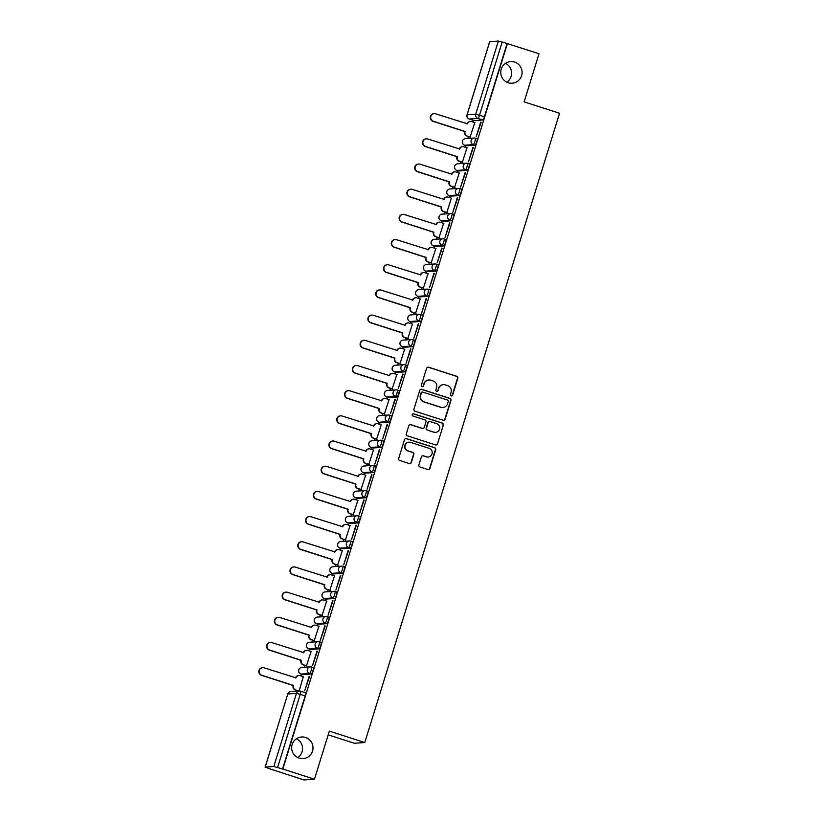 <?xml version="1.0" encoding="UTF-8"?>
<svg xmlns="http://www.w3.org/2000/svg" width="821" height="821" viewBox="0 0 821 821"><rect width="100%" height="100%" fill="white"/><g stroke="black" fill="none" stroke-linecap="round" stroke-linejoin="round"><path stroke-width="1.23" d="M451.14 395.958A1.16 1.149 86 0 0 452.576 395.199L457.79 378.368A1.663 1.632 86 0 0 456.722 376.275L428.644 367.233A1.663 1.632 86 0 0 426.592 368.321L421.378 385.152A1.16 1.149 86 0 0 422.558 386.67A1.16 1.149 86 0 0 423.564 385.86L424.241 383.684A5.316 5.234 86 0 1 430.799 380.215L433.139 380.975A5.316 5.234 86 0 1 436.567 387.645L435.889 389.831A1.16 1.149 86 0 0 437.059 391.34A1.16 1.149 86 0 0 438.075 390.529L438.742 388.354A5.316 5.234 86 0 1 445.31 384.885L447.65 385.644A5.316 5.234 86 0 1 451.068 392.315L450.39 394.501A1.16 1.149 86 0 0 451.14 395.958M451.417 396.009A1.16 1.149 86 0 0 452.268 395.219L457.482 378.389A1.663 1.632 86 0 0 456.414 376.295L428.336 367.264A1.663 1.632 86 0 0 427.885 367.182M422.405 386.67A1.16 1.149 86 0 0 423.256 385.88L424.241 383.684M436.905 391.34A1.16 1.149 86 0 0 437.767 390.55L438.742 388.354M305.535 737.474A10.837 10.663 86 0 0 291.742 746.515A10.837 10.663 86 0 0 303.082 758.614A10.837 10.663 86 0 0 305.535 737.474M514.603 62.068A10.837 10.663 86 0 0 500.82 71.109A10.837 10.663 86 0 0 512.16 83.219A10.837 10.663 86 0 0 514.603 62.068M418.905 464.902A1.663 1.632 86 0 0 419.983 466.985L427.854 469.53A1.663 1.632 86 0 0 429.906 468.442L435.694 449.744A1.663 1.632 86 0 0 434.627 447.661L406.549 438.619A1.663 1.632 86 0 0 404.496 439.697L398.708 458.395A1.663 1.632 86 0 0 399.776 460.489L409.289 463.547A1.663 1.632 86 0 0 411.342 462.469L413.825 454.465A1.663 1.632 86 0 0 412.747 452.381L408.037 450.862A4.444 4.372 86 0 1 409.032 442.18A4.444 4.372 86 0 1 410.654 442.386L429.137 448.338A4.444 4.372 86 0 1 428.141 457.01A4.444 4.372 86 0 1 426.52 456.815L423.441 455.819A1.663 1.632 86 0 0 421.389 456.897L418.905 464.902M507.388 43.595L539.017 53.776L524.126 101.886L559.563 113.288L364.781 742.533L329.344 731.121L314.453 779.221L282.835 769.041L507.388 43.595L502.165 42.035L479.526 115.156A3.387 0.564 107.8 0 1 477.914 118.429L469.284 119.024A3.387 0.564 107.8 0 1 469.243 119.024A3.387 0.564 107.8 0 1 469.212 119.004M443.114 420.249A1.663 1.632 86 0 0 445.156 419.162L450.945 400.474A1.663 1.632 86 0 0 449.877 398.38L421.799 389.339A1.663 1.632 86 0 0 419.747 390.427L413.958 409.125A1.663 1.632 86 0 0 415.036 411.208L443.114 420.249M443.319 425.104L437.531 443.802A1.663 1.632 86 0 1 435.479 444.89L407.401 435.848A1.663 1.632 86 0 1 406.333 433.755L408.817 425.76A1.663 1.632 86 0 1 410.859 424.673L422.251 428.346A1.663 1.632 86 0 0 424.303 427.259L425.945 421.953A1.663 1.632 86 0 0 424.878 419.87L413.014 416.052A1.16 1.149 86 0 1 413.281 413.774A1.16 1.149 86 0 1 413.702 413.825L442.252 423.02A1.663 1.632 86 0 1 443.319 425.104L437.531 443.802M297.756 757.588A10.837 10.663 86 0 0 296.453 738.756M506.834 82.182A10.837 10.663 86 0 0 505.52 63.35M314.453 779.221L303.996 779.95L272.398 769.657M473.399 120.359L472.886 122.011M468.391 136.522L467.796 138.462M465.599 145.543L465.086 147.195M460.602 161.696L459.996 163.646M457.8 170.727L457.297 172.379M452.802 186.88L452.197 188.83M450.011 195.901L449.498 197.553M445.003 212.064L444.407 214.004M442.211 221.085L441.698 222.737M437.213 237.248L436.608 239.188M434.422 246.269L433.909 247.921M429.414 262.433L428.819 264.372M426.622 271.453L426.109 273.106M421.625 287.607L421.019 289.556M418.823 296.638L418.32 298.29M413.825 312.791L413.22 314.741M411.034 321.822L410.521 323.464M406.026 337.975L405.43 339.925M403.234 346.996L402.731 348.648M398.236 363.159L397.631 365.099M395.445 372.18L394.932 373.832M390.437 388.343L389.842 390.283M387.645 397.364L387.132 399.016M382.648 413.527L382.042 415.467M379.856 422.548L379.343 424.2M374.848 438.701L374.253 440.651M372.057 447.732L371.544 449.385M367.059 463.886L366.453 465.835M364.257 472.917L363.754 474.559M359.259 489.07L358.654 491.009M356.468 498.09L355.955 499.743M351.46 514.254L350.865 516.193M348.668 523.275L348.155 524.927M343.671 539.438L343.065 541.378M340.879 548.459L340.366 550.111M335.871 564.622L335.276 566.562M333.08 573.643L332.567 575.295M328.082 589.796L327.476 591.746M325.28 598.827L324.777 600.469M320.282 614.98L319.677 616.93M317.491 624.001L316.978 625.653M312.483 640.164L311.888 642.104M309.691 649.185L309.189 650.837M304.694 665.349L304.088 667.288M301.902 674.369L301.389 676.022M296.894 690.533L296.689 691.2M328.195 734.846L354.323 743.251L364.781 742.533M282.835 769.041L273.814 766.496L265.183 767.091L272.367 769.77M507.091 43.616L484.452 116.746A3.387 0.564 107.8 0 1 482.84 120.01L474.21 120.615L469.284 119.024A3.387 3.335 86 0 1 467.108 114.776L475.739 114.181L498.368 41.05L502.165 42.035M489.716 41.727L498.368 41.05M470.125 137.076L474.795 122.627M480.696 122.216L476.201 136.748L481.106 122.35M472.906 147.4L468.401 161.922L473.307 147.534M462.336 162.26L467.005 147.811M465.107 172.584L460.612 187.106L465.517 172.708M454.536 187.445L459.206 172.995M457.307 197.758L452.812 212.29L457.718 197.892M446.747 212.629L451.417 198.169M449.518 222.943L445.023 237.474L449.929 223.076M438.948 237.803L443.617 223.353M441.719 248.127L437.224 262.658L442.129 248.26M431.148 262.987L435.818 248.537M433.929 273.311L429.424 287.843L434.33 273.444M423.359 288.171L428.028 273.721M426.13 298.495L421.635 313.017L426.54 298.618M415.559 313.355L420.229 298.906M418.341 323.679L413.835 338.201L418.741 323.802M407.77 338.539L412.44 324.09M410.541 348.853L406.046 363.385L410.952 348.987M399.971 363.713L404.64 349.264M402.742 374.037L398.247 388.569L403.152 374.171M392.181 388.897L396.851 374.448M394.952 399.222L390.457 413.753L395.353 399.355M384.382 414.082L389.051 399.632M387.153 424.406L382.658 438.927L387.563 424.539M376.582 439.266L381.252 424.816M379.364 449.59L374.858 464.111L379.764 449.713M368.793 464.45L373.463 450M371.564 474.764L367.069 489.295L371.975 474.897M360.994 489.634L365.663 475.174M363.765 499.948L359.27 514.48L364.175 500.081M353.204 514.808L357.874 500.358M355.975 525.132L351.48 539.664L356.386 525.266M345.405 539.992L350.074 525.543M348.176 550.316L343.681 564.848L348.586 550.45M337.605 565.176L342.275 550.727M340.387 575.5L335.881 590.022L340.787 575.634M329.816 590.361L334.486 575.911M332.587 600.685L328.092 615.206L332.998 600.808M322.017 615.545L326.686 601.095M324.798 625.859L320.293 640.39L325.198 625.992M314.227 640.719L318.897 626.269M316.998 651.043L312.503 665.574L317.409 651.176M306.428 665.903L311.097 651.453M309.199 676.227L304.704 690.759L309.609 676.36M299.101 691.036L303.308 676.637M311.344 674.02L302.713 674.626A3.387 0.564 -72.2 0 0 302.713 674.626L300.968 674.062A3.387 0.564 107.8 0 1 300.927 674.062A3.387 3.335 -94 0 1 298.793 669.813A3.387 3.335 86 0 1 301.728 667.452A3.387 3.387 0 0 0 300.927 674.062L309.599 673.466A3.387 3.335 -94 0 1 310.359 666.857A3.387 3.335 -94 0 1 311.6 667.001A3.387 0.564 107.8 0 1 311.631 667.011A3.387 0.564 107.8 0 1 311.169 670.295A3.387 0.564 107.8 0 1 309.599 673.466L311.344 674.02A3.387 0.564 -72.2 0 0 312.924 670.86A3.387 0.564 -72.2 0 0 313.386 667.576A3.387 0.564 -72.2 0 0 313.345 667.565L311.672 667.032M319.143 648.847L310.512 649.442A3.387 0.564 -72.2 0 0 310.512 649.442L308.768 648.877A3.387 0.564 107.8 0 1 308.727 648.877A3.387 3.335 -94 0 1 306.582 644.629A3.387 3.335 86 0 1 309.527 642.268A3.387 3.387 0 0 0 308.727 648.877L317.399 648.282A3.387 3.335 -94 0 1 318.158 641.673A3.387 3.335 -94 0 1 319.39 641.827A3.387 0.564 107.8 0 1 319.431 641.827A3.387 0.564 107.8 0 1 318.969 645.121A3.387 0.564 107.8 0 1 317.399 648.282L319.143 648.847A3.387 0.564 -72.2 0 0 320.713 645.675A3.387 0.564 -72.2 0 0 321.175 642.391A3.387 0.564 -72.2 0 0 321.144 642.381L319.461 641.848M327.261 616.663L328.934 617.207A3.387 0.564 -72.2 0 1 328.975 617.207A3.387 0.564 -72.2 0 1 328.513 620.502A3.387 0.564 -72.2 0 1 326.932 623.662L318.302 624.258A3.387 0.564 -72.2 0 0 318.302 624.258L316.557 623.693A3.387 0.564 107.8 0 1 316.516 623.693L318.271 624.258A3.387 0.564 -72.2 0 1 318.23 624.237M335.06 591.479L336.733 592.023A3.387 0.564 -72.2 0 1 336.774 592.023A3.387 0.564 -72.2 0 1 336.312 595.317A3.387 0.564 -72.2 0 1 334.732 598.478L326.101 599.073L324.357 598.519A3.387 0.564 107.8 0 1 324.316 598.509L326.06 599.073A3.387 0.564 -72.2 0 0 326.06 599.073A3.387 0.564 -72.2 0 0 326.101 599.073M342.85 566.295L344.522 566.839A3.387 0.564 -72.2 0 1 344.563 566.839A3.387 0.564 -72.2 0 1 344.102 570.133A3.387 0.564 -72.2 0 1 342.531 573.294L333.901 573.9L332.146 573.335A3.387 0.564 107.8 0 1 332.105 573.325L333.86 573.889A3.387 0.564 -72.2 0 0 333.86 573.889A3.387 0.564 -72.2 0 0 333.901 573.9M350.649 541.121L352.322 541.655A3.387 0.564 -72.2 0 1 352.363 541.665A3.387 0.564 -72.2 0 1 351.901 544.949A3.387 0.564 -72.2 0 1 350.321 548.11L341.69 548.715L339.945 548.151A3.387 0.564 107.8 0 1 339.904 548.151L341.649 548.705A3.387 0.564 -72.2 0 0 341.649 548.705A3.387 0.564 -72.2 0 0 341.69 548.715M358.438 515.937L360.121 516.471A3.387 0.564 -72.2 0 1 360.152 516.481A3.387 0.564 -72.2 0 1 359.69 519.765A3.387 0.564 -72.2 0 1 358.12 522.926L349.489 523.531L347.735 522.967A3.387 0.564 107.8 0 1 347.704 522.967L349.448 523.531A3.387 0.564 -72.2 0 0 349.489 523.531M365.909 497.752L364.165 497.187A3.387 3.335 -94 0 1 364.935 490.578A3.387 3.335 -94 0 1 366.166 490.732A3.387 0.564 107.8 0 1 366.207 490.732L367.911 491.286A3.387 0.564 -72.2 0 1 367.952 491.297A3.387 0.564 -72.2 0 1 367.49 494.591A3.387 0.564 -72.2 0 1 365.909 497.752L357.279 498.347L355.534 497.783A3.387 0.564 107.8 0 1 355.493 497.783L357.248 498.347A3.387 0.564 -72.2 0 0 357.279 498.347M373.709 472.568L371.964 472.003A3.387 3.335 -94 0 1 372.724 465.394A3.387 3.335 -94 0 1 373.955 465.548A3.387 0.564 107.8 0 1 373.996 465.548L375.71 466.112A3.387 0.564 -72.2 0 1 375.741 466.112A3.387 0.564 -72.2 0 1 375.279 469.407A3.387 0.564 -72.2 0 1 373.709 472.568L365.078 473.163L363.334 472.598A3.387 0.564 107.8 0 1 363.293 472.598L365.037 473.163A3.387 0.564 -72.2 0 0 365.078 473.163M381.508 447.383L379.754 446.819A3.387 3.335 -94 0 1 380.523 440.21A3.387 3.335 -94 0 1 381.755 440.364A3.387 0.564 107.8 0 1 381.796 440.364L383.499 440.928A3.387 0.564 -72.2 0 1 383.54 440.928A3.387 0.564 -72.2 0 1 383.079 444.223A3.387 0.564 -72.2 0 1 381.508 447.383L372.878 447.989L371.123 447.424A3.387 0.564 107.8 0 1 371.082 447.414L372.837 447.979A3.387 0.564 -72.2 0 0 372.878 447.989M389.626 415.2L391.299 415.744A3.387 0.564 -72.2 0 1 391.34 415.744A3.387 0.564 -72.2 0 1 390.878 419.038A3.387 0.564 -72.2 0 1 389.298 422.199L380.667 422.805L378.922 422.24A3.387 0.564 107.8 0 1 378.881 422.23L380.626 422.794A3.387 0.564 -72.2 0 0 380.667 422.805M397.097 397.015L388.466 397.621L386.712 397.056A3.387 0.564 107.8 0 1 386.681 397.056A3.387 3.335 -94 0 1 384.536 392.807A3.387 3.335 86 0 1 387.481 390.447A3.387 3.387 0 0 0 386.681 397.056L395.342 396.461A3.387 3.335 -94 0 1 396.112 389.852A3.387 3.335 -94 0 1 397.343 389.996A3.387 0.564 107.8 0 1 397.385 390.006A3.387 0.564 107.8 0 1 396.923 393.29A3.387 0.564 107.8 0 1 395.342 396.461L397.097 397.015A3.387 0.564 -72.2 0 0 398.667 393.854A3.387 0.564 -72.2 0 0 399.129 390.57A3.387 0.564 -72.2 0 0 399.088 390.56L397.415 390.026M404.886 371.841L396.256 372.436A3.387 0.564 -72.2 0 0 396.256 372.436L394.511 371.872A3.387 0.564 107.8 0 1 394.47 371.872A3.387 3.335 -94 0 1 392.335 367.623A3.387 3.335 86 0 1 395.27 365.263A3.387 3.387 0 0 0 394.47 371.872L403.142 371.277A3.387 3.335 -94 0 1 403.901 364.668A3.387 3.335 -94 0 1 405.143 364.822A3.387 0.564 107.8 0 1 405.174 364.822A3.387 0.564 107.8 0 1 404.712 368.116A3.387 0.564 107.8 0 1 403.142 371.277L404.886 371.841A3.387 0.564 -72.2 0 0 406.467 368.67A3.387 0.564 -72.2 0 0 406.929 365.386A3.387 0.564 -72.2 0 0 406.888 365.376L405.215 364.842M412.686 346.657L404.055 347.252A3.387 0.564 -72.2 0 0 404.055 347.252L402.311 346.688A3.387 0.564 107.8 0 1 402.269 346.688A3.387 3.335 -94 0 1 400.125 342.439A3.387 3.335 86 0 1 403.07 340.089A3.387 3.387 0 0 0 402.269 346.688L410.941 346.093A3.387 3.335 -94 0 1 411.701 339.484A3.387 3.335 -94 0 1 412.932 339.637A3.387 0.564 107.8 0 1 412.973 339.637A3.387 0.564 107.8 0 1 412.511 342.932A3.387 0.564 107.8 0 1 410.941 346.093L412.686 346.657A3.387 0.564 -72.2 0 0 414.256 343.496A3.387 0.564 -72.2 0 0 414.718 340.202A3.387 0.564 -72.2 0 0 414.687 340.202L413.004 339.658M420.804 314.474L422.476 315.018A3.387 0.564 -72.2 0 1 422.517 315.018A3.387 0.564 -72.2 0 1 422.056 318.312A3.387 0.564 -72.2 0 1 420.475 321.473L411.844 322.068A3.387 0.564 -72.2 0 0 411.844 322.068L410.1 321.514A3.387 0.564 107.8 0 1 410.059 321.504L411.814 322.068A3.387 0.564 -72.2 0 1 411.773 322.048M428.603 289.29L430.276 289.834A3.387 0.564 -72.2 0 1 430.317 289.834A3.387 0.564 -72.2 0 1 429.855 293.128A3.387 0.564 -72.2 0 1 428.275 296.289L419.644 296.894L417.899 296.33A3.387 0.564 107.8 0 1 417.858 296.319L419.603 296.884A3.387 0.564 -72.2 0 0 419.644 296.894M436.392 264.116L438.065 264.649A3.387 0.564 -72.2 0 1 438.106 264.66A3.387 0.564 -72.2 0 1 437.644 267.944A3.387 0.564 -72.2 0 1 436.074 271.104L427.443 271.71L425.689 271.146A3.387 0.564 107.8 0 1 425.647 271.146L427.402 271.7A3.387 0.564 -72.2 0 0 427.402 271.7A3.387 0.564 -72.2 0 0 427.443 271.71M444.192 238.932L445.865 239.465A3.387 0.564 -72.2 0 1 445.906 239.475A3.387 0.564 -72.2 0 1 445.444 242.759A3.387 0.564 -72.2 0 1 443.863 245.92L435.233 246.526L433.488 245.961A3.387 0.564 107.8 0 1 433.447 245.961L435.192 246.526A3.387 0.564 -72.2 0 0 435.192 246.526A3.387 0.564 -72.2 0 0 435.233 246.526M451.981 213.747L453.664 214.281A3.387 0.564 -72.2 0 1 453.695 214.291A3.387 0.564 -72.2 0 1 453.233 217.575A3.387 0.564 -72.2 0 1 451.663 220.746L443.032 221.342L441.277 220.777A3.387 0.564 107.8 0 1 441.246 220.777L442.991 221.342A3.387 0.564 -72.2 0 0 443.032 221.342M459.781 188.563L461.453 189.107A3.387 0.564 -72.2 0 1 461.494 189.107A3.387 0.564 -72.2 0 1 461.033 192.401A3.387 0.564 -72.2 0 1 459.452 195.562L450.821 196.157L449.077 195.593A3.387 0.564 107.8 0 1 449.036 195.593L450.791 196.157A3.387 0.564 -72.2 0 0 450.821 196.157M467.252 170.378L465.507 169.814A3.387 3.335 -94 0 1 466.266 163.205A3.387 3.335 -94 0 1 467.498 163.358A3.387 0.564 107.8 0 1 467.539 163.358L469.253 163.923A3.387 0.564 -72.2 0 1 469.284 163.923A3.387 0.564 -72.2 0 1 468.822 167.217A3.387 0.564 -72.2 0 1 467.252 170.378L458.621 170.984L456.876 170.419A3.387 0.564 107.8 0 1 456.835 170.409L458.58 170.973A3.387 0.564 -72.2 0 0 458.621 170.984M475.051 145.194L473.296 144.629A3.387 3.335 -94 0 1 474.066 138.031A3.387 3.335 -94 0 1 475.297 138.174A3.387 0.564 107.8 0 1 475.338 138.185L477.042 138.739A3.387 0.564 -72.2 0 1 477.083 138.739A3.387 0.564 -72.2 0 1 476.621 142.033A3.387 0.564 -72.2 0 1 475.051 145.194L466.42 145.799L464.665 145.235A3.387 0.564 107.8 0 1 464.624 145.225L466.379 145.789A3.387 0.564 -72.2 0 0 466.42 145.799M302.641 674.605A3.387 0.564 -72.2 0 0 302.672 674.616L300.927 674.062M310.441 649.421A3.387 0.564 -72.2 0 0 310.471 649.442L308.727 648.877M396.184 372.416A3.387 0.564 -72.2 0 0 396.215 372.436L394.47 371.872M403.983 347.232A3.387 0.564 -72.2 0 0 404.014 347.252L402.269 346.688M282.527 769.061L305.166 695.931A3.387 0.564 -72.2 0 0 305.586 692.75A3.387 0.564 -72.2 0 0 305.545 692.75L300.702 691.19M443.371 384.649L443.063 384.669A5.316 5.234 86 0 0 438.445 388.374M428.86 379.979L428.562 380A5.316 5.234 86 0 0 423.934 383.705M443.566 420.321A1.663 1.632 86 0 0 444.859 419.182L450.647 400.494A1.663 1.632 86 0 0 449.569 398.401L421.491 389.359A1.663 1.632 86 0 0 421.04 389.287M448.225 401.51A1.16 1.149 86 0 0 447.476 400.053L422.825 392.11A1.16 1.149 86 0 0 421.399 392.869L420.68 395.168A5.316 5.234 86 0 0 424.108 401.849L440.949 407.267A5.316 5.234 86 0 0 447.517 403.809L448.225 401.51M422.405 392.058L422.097 392.079A1.16 1.149 86 0 0 421.091 392.89L421.399 392.869M442.888 407.503L442.581 407.524A5.316 5.234 86 0 1 440.651 407.288L423.8 401.869A5.316 5.234 86 0 1 420.383 395.188L421.091 392.89M435.93 444.961A1.663 1.632 86 0 0 437.224 443.822M422.856 428.418L422.548 428.439A1.663 1.632 86 0 1 421.943 428.367L410.562 424.693A1.663 1.632 86 0 0 410.11 424.621M443.012 425.124A1.663 1.632 86 0 0 441.944 423.041L413.404 413.856A1.16 1.149 86 0 0 413.127 413.794M434.063 432.144A4.444 4.372 86 0 0 439.717 428.439A4.444 4.372 86 0 0 436.69 423.667L430.173 421.573A1.663 1.632 86 0 0 428.131 422.651L426.489 427.967A1.663 1.632 86 0 0 427.556 430.05L433.765 432.164A4.444 4.372 86 0 0 435.376 432.369L435.684 432.349M429.568 421.501L429.27 421.522A1.663 1.632 86 0 0 427.823 422.671L428.131 422.651M433.765 432.164L427.248 430.071A1.663 1.632 86 0 1 426.181 427.987L427.823 422.671M428.141 457.01L427.833 457.03A4.444 4.372 86 0 1 426.212 456.835L423.133 455.84A1.663 1.632 86 0 0 422.682 455.768M409.032 442.18L408.735 442.201A4.444 4.372 86 0 0 407.729 450.883L408.037 450.862M409.751 463.629A1.663 1.632 86 0 0 411.034 462.49L413.517 454.485A1.663 1.632 86 0 0 412.45 452.402L407.729 450.883M428.305 469.602A1.663 1.632 86 0 0 429.599 468.463L435.387 449.764A1.663 1.632 86 0 0 434.319 447.681L406.241 438.64A1.663 1.632 86 0 0 405.79 438.568M470.361 137.148L466.821 136.009A3.387 3.335 -94 0 1 464.645 131.76L465.035 131.729A3.387 3.335 86 0 0 467.211 135.988L470.577 137.066M475.031 122.698L471.665 121.621A3.387 3.335 86 0 0 467.488 123.817L435.623 113.832A3.9 3.828 86 0 0 430.676 117.085A3.9 3.828 86 0 0 433.324 121.251L465.107 131.493M464.717 131.514L432.934 121.282A3.9 3.828 -94 0 1 433.816 113.688L434.206 113.657M467.057 123.95L467.087 123.848A3.387 3.335 -94 0 1 470.033 121.498L470.433 121.467M462.562 162.332L459.021 161.193A3.387 3.335 -94 0 1 456.845 156.944L457.246 156.914A3.387 3.335 86 0 0 459.421 161.162L462.787 162.25M467.231 147.883L463.865 146.795A3.387 3.335 86 0 0 459.688 149.001L427.833 139.016A3.9 3.828 86 0 0 422.877 142.259A3.9 3.828 86 0 0 425.535 146.436L457.318 156.667M456.917 156.698L425.134 146.466A3.9 3.828 -94 0 1 426.017 138.872L426.417 138.841M459.257 149.135L459.298 149.032A3.387 3.335 -94 0 1 462.233 146.672L462.634 146.651M454.772 187.516L451.232 186.377A3.387 3.335 -94 0 1 449.046 182.129L449.446 182.098A3.387 3.335 86 0 0 451.622 186.346L454.988 187.434M459.432 173.067L456.076 171.979A3.387 3.335 86 0 0 451.899 174.185L420.034 164.2A3.9 3.828 86 0 0 415.087 167.443A3.9 3.828 86 0 0 417.735 171.62L449.518 181.852M449.128 181.882L417.345 171.651A3.9 3.828 -94 0 1 418.217 164.046L418.618 164.026M451.468 174.319L451.499 174.216A3.387 3.335 -94 0 1 454.444 171.856L454.834 171.835M446.973 212.701L443.432 211.561A3.387 3.335 -94 0 1 441.257 207.303L441.647 207.282A3.387 3.335 86 0 0 443.833 211.531L447.199 212.618M451.642 198.251L448.276 197.163A3.387 3.335 86 0 0 444.099 199.37L412.245 189.374A3.9 3.828 86 0 0 407.288 192.627A3.9 3.828 86 0 0 409.946 196.804L441.729 207.036M441.329 207.066L409.546 196.835A3.9 3.828 -94 0 1 410.428 189.23L410.818 189.21M443.668 199.493L443.699 199.4A3.387 3.335 -94 0 1 446.645 197.04L447.045 197.009M439.173 237.885L435.643 236.735A3.387 3.335 -94 0 1 433.457 232.487L433.857 232.466A3.387 3.335 86 0 0 436.033 236.715L439.399 237.792M443.843 223.425L440.477 222.347A3.387 3.335 86 0 0 436.3 224.554L404.445 214.558A3.9 3.828 86 0 0 399.488 217.811A3.9 3.828 86 0 0 402.146 221.988L433.929 232.22M433.539 232.251L401.756 222.009A3.9 3.828 -94 0 1 402.629 214.414L403.029 214.384M435.879 224.677L435.91 224.574A3.387 3.335 -94 0 1 438.855 222.224L439.245 222.193M431.384 263.059L427.844 261.92A3.387 3.335 -94 0 1 425.668 257.671L426.058 257.64A3.387 3.335 86 0 0 428.244 261.899L431.6 262.977M436.054 248.609L432.688 247.532A3.387 3.335 86 0 0 428.511 249.738L396.656 239.742A3.9 3.828 86 0 0 391.699 242.995A3.9 3.828 86 0 0 394.357 247.172L426.14 257.404M425.74 257.425L393.957 247.193A3.9 3.828 -94 0 1 394.839 239.599L395.229 239.568M428.08 249.861L428.11 249.758A3.387 3.335 -94 0 1 431.056 247.408L431.456 247.378M423.585 288.243L420.044 287.104A3.387 3.335 -94 0 1 417.868 282.855L418.269 282.824A3.387 3.335 86 0 0 420.444 287.073L423.81 288.161M428.254 273.793L424.888 272.716A3.387 3.335 86 0 0 420.711 274.912L388.856 264.926A3.9 3.828 86 0 0 383.9 268.169A3.9 3.828 86 0 0 386.558 272.346L418.341 282.588M417.94 282.609L386.157 272.377A3.9 3.828 -94 0 1 387.04 264.783L387.44 264.752M420.29 275.045L420.321 274.943A3.387 3.335 -94 0 1 423.256 272.593L423.657 272.562M415.795 313.427L412.255 312.288A3.387 3.335 -94 0 1 410.069 308.039L410.469 308.008A3.387 3.335 86 0 0 412.645 312.257L416.011 313.345M420.465 298.977L417.099 297.89A3.387 3.335 86 0 0 412.922 300.096L381.057 290.111A3.9 3.828 86 0 0 376.11 293.354A3.9 3.828 86 0 0 378.758 297.53L410.541 307.762M410.151 307.793L378.368 297.561A3.9 3.828 -94 0 1 379.24 289.957L379.641 289.936M412.491 300.229L412.522 300.127A3.387 3.335 -94 0 1 415.467 297.766L415.857 297.746M407.996 338.611L404.455 337.472A3.387 3.335 -94 0 1 402.28 333.213L402.67 333.193A3.387 3.335 86 0 0 404.856 337.441L408.222 338.529M412.665 324.162L409.299 323.074A3.387 3.335 86 0 0 405.122 325.28L373.268 315.285A3.9 3.828 86 0 0 368.311 318.538A3.9 3.828 86 0 0 370.969 322.715L402.752 332.946M402.352 332.977L370.569 322.745A3.9 3.828 -94 0 1 371.451 315.141L371.841 315.12M404.691 325.414L404.722 325.311A3.387 3.335 -94 0 1 407.668 322.951L408.068 322.92M400.196 363.795L396.666 362.656A3.387 3.335 -94 0 1 394.48 358.397L394.88 358.377A3.387 3.335 86 0 0 397.056 362.625L400.422 363.703M404.866 349.346L401.51 348.258A3.387 3.335 86 0 0 397.323 350.464L365.468 340.469A3.9 3.828 86 0 0 360.511 343.722A3.9 3.828 86 0 0 363.169 347.899L394.952 358.13M394.562 358.161L362.779 347.93A3.9 3.828 -94 0 1 363.652 340.325L364.052 340.294M396.902 350.588L396.933 350.495A3.387 3.335 -94 0 1 399.878 348.135L400.268 348.104M392.407 388.969L388.867 387.83A3.387 3.335 -94 0 1 386.691 383.581L387.081 383.551A3.387 3.335 86 0 0 389.267 387.81L392.623 388.887M397.077 374.52L393.711 373.442A3.387 3.335 86 0 0 389.534 375.649L357.679 365.653A3.9 3.828 86 0 0 352.722 368.906A3.9 3.828 86 0 0 355.38 373.083L387.163 383.315M386.763 383.345L354.98 373.103A3.9 3.828 -94 0 1 355.862 365.509L356.252 365.478M389.103 375.772L389.133 375.669A3.387 3.335 -94 0 1 392.079 373.319L392.479 373.288M384.608 414.153L381.067 413.014A3.387 3.335 -94 0 1 378.892 408.766L379.292 408.735A3.387 3.335 86 0 0 381.467 412.994L384.833 414.071M389.277 399.704L385.911 398.626A3.387 3.335 86 0 0 381.734 400.822L349.879 390.837A3.9 3.828 86 0 0 344.923 394.09A3.9 3.828 86 0 0 347.581 398.257L379.364 408.499M378.963 408.519L347.18 398.288A3.9 3.828 -94 0 1 348.063 390.693L348.463 390.663M381.313 400.956L381.344 400.853A3.387 3.335 -94 0 1 384.279 398.503L384.68 398.472M376.818 439.338L373.278 438.198A3.387 3.335 -94 0 1 371.102 433.95L371.492 433.919A3.387 3.335 86 0 0 373.668 438.168L377.034 439.256M381.488 424.888L378.122 423.8A3.387 3.335 86 0 0 373.945 426.007L342.08 416.021A3.9 3.828 86 0 0 337.133 419.264A3.9 3.828 86 0 0 339.781 423.441L371.564 433.673M371.174 433.704L339.391 423.472A3.9 3.828 -94 0 1 340.274 415.878L340.664 415.847M373.514 426.14L373.545 426.037A3.387 3.335 -94 0 1 376.49 423.677L376.89 423.657M369.019 464.522L365.478 463.383A3.387 3.335 -94 0 1 363.303 459.134L363.703 459.103A3.387 3.335 86 0 0 365.879 463.352L369.245 464.44M373.688 450.072L370.322 448.984A3.387 3.335 86 0 0 366.145 451.191L334.291 441.205A3.9 3.828 86 0 0 329.334 444.448A3.9 3.828 86 0 0 331.992 448.625L363.775 458.857M363.375 458.888L331.592 448.656A3.9 3.828 -94 0 1 332.474 441.051L332.874 441.031M365.714 451.324L365.756 451.222A3.387 3.335 -94 0 1 368.691 448.861L369.091 448.841M361.23 489.706L357.689 488.567A3.387 3.335 -94 0 1 355.503 484.308L355.904 484.287A3.387 3.335 86 0 0 358.079 488.536L361.445 489.624M365.889 475.256L362.533 474.169A3.387 3.335 86 0 0 358.356 476.375L326.491 466.379A3.9 3.828 86 0 0 321.545 469.633A3.9 3.828 86 0 0 324.192 473.809L355.975 484.041M355.585 484.072L323.802 473.84A3.9 3.828 -94 0 1 324.675 466.236L325.075 466.215M357.925 476.498L357.956 476.406A3.387 3.335 -94 0 1 360.901 474.045L361.291 474.015M353.43 514.89L349.89 513.751A3.387 3.335 -94 0 1 347.714 509.492L348.104 509.472A3.387 3.335 86 0 0 350.29 513.72L353.656 514.798M358.1 500.43L354.734 499.353A3.387 3.335 86 0 0 350.557 501.559L318.702 491.563A3.9 3.828 86 0 0 313.745 494.817A3.9 3.828 86 0 0 316.403 498.994L348.186 509.225M347.786 509.256L316.003 499.014A3.9 3.828 -94 0 1 316.885 491.42L317.275 491.389M350.126 501.682L350.157 501.58A3.387 3.335 -94 0 1 353.102 499.23L353.502 499.199M345.631 540.064L342.1 538.925A3.387 3.335 -94 0 1 339.915 534.676L340.315 534.645A3.387 3.335 86 0 0 342.49 538.904L345.857 539.982M350.3 525.614L346.934 524.537A3.387 3.335 86 0 0 342.757 526.743L310.902 516.748A3.9 3.828 86 0 0 305.946 520.001A3.9 3.828 86 0 0 308.604 524.178L340.387 534.409M339.986 534.43L308.214 524.198A3.9 3.828 -94 0 1 309.086 516.604L309.486 516.573M342.336 526.866L342.367 526.764A3.387 3.335 -94 0 1 345.313 524.414L345.703 524.383M337.841 565.248L334.301 564.109A3.387 3.335 -94 0 1 332.125 559.86L332.515 559.83A3.387 3.335 86 0 0 334.701 564.078L338.057 565.166M342.511 550.799L339.145 549.721A3.387 3.335 86 0 0 334.968 551.917L303.113 541.932A3.9 3.828 86 0 0 298.156 545.175A3.9 3.828 86 0 0 300.814 549.352L332.597 559.594M332.197 559.614L300.414 549.382A3.9 3.828 -94 0 1 301.297 541.788L301.687 541.757M334.537 552.051L334.568 551.948A3.387 3.335 -94 0 1 337.513 549.598L337.913 549.567M330.042 590.432L326.501 589.293A3.387 3.335 -94 0 1 324.326 585.045L324.726 585.014A3.387 3.335 86 0 0 326.902 589.262L330.268 590.35M334.711 575.983L331.345 574.895A3.387 3.335 86 0 0 327.169 577.101L295.314 567.116A3.9 3.828 86 0 0 290.357 570.359A3.9 3.828 86 0 0 293.015 574.536L324.798 584.768M324.398 584.798L292.615 574.567A3.9 3.828 -94 0 1 293.497 566.972L293.897 566.942M326.748 577.235L326.779 577.132A3.387 3.335 -94 0 1 329.714 574.772L330.114 574.751M322.253 615.617L318.712 614.477A3.387 3.335 -94 0 1 316.526 610.219L316.927 610.198A3.387 3.335 86 0 0 319.102 614.447L322.468 615.534M326.922 601.167L323.556 600.079A3.387 3.335 86 0 0 319.379 602.286L287.514 592.29A3.9 3.828 86 0 0 282.568 595.543A3.9 3.828 86 0 0 285.215 599.72L316.998 609.952M316.608 609.982L284.825 599.751A3.9 3.828 -94 0 1 285.698 592.146L286.098 592.126M318.948 602.419L318.979 602.316A3.387 3.335 -94 0 1 321.924 599.956L322.314 599.935M314.453 640.801L310.913 639.662A3.387 3.335 -94 0 1 308.737 635.403L309.127 635.382A3.387 3.335 86 0 0 311.313 639.631L314.679 640.708M319.123 626.351L315.757 625.263A3.387 3.335 86 0 0 311.58 627.47L279.725 617.474A3.9 3.828 86 0 0 274.768 620.727A3.9 3.828 86 0 0 277.426 624.904L309.209 635.136M308.809 635.167L277.026 624.935A3.9 3.828 -94 0 1 277.909 617.33L278.298 617.3M311.149 627.593L311.18 627.501A3.387 3.335 -94 0 1 314.125 625.14L314.525 625.109M306.654 665.975L303.123 664.836A3.387 3.335 -94 0 1 300.938 660.587L301.338 660.556A3.387 3.335 86 0 0 303.513 664.815L306.88 665.893M311.323 651.525L307.967 650.448A3.387 3.335 86 0 0 303.78 652.654L271.925 642.658A3.9 3.828 86 0 0 266.969 645.911A3.9 3.828 86 0 0 269.627 650.088L301.41 660.32M301.02 660.351L269.237 650.109A3.9 3.828 -94 0 1 270.109 642.515L270.509 642.484M303.36 652.777L303.39 652.674A3.387 3.335 -94 0 1 306.336 650.324L306.726 650.294M298.577 691.066L295.324 690.02A3.387 3.335 -94 0 1 293.148 685.771L293.538 685.74A3.387 3.335 86 0 0 295.724 689.999L298.977 691.046M303.534 676.709L300.168 675.632A3.387 3.335 86 0 0 295.991 677.838L264.136 667.842A3.9 3.828 86 0 0 259.179 671.096A3.9 3.828 86 0 0 261.837 675.273L293.62 685.504M293.22 685.525L261.437 675.293A3.9 3.828 -94 0 1 262.32 667.699L262.71 667.668M295.56 677.961L295.591 677.859A3.387 3.335 -94 0 1 298.536 675.509L298.936 675.478M273.814 766.496L296.443 693.365L287.812 693.971L265.183 767.091M482.84 120.01L477.914 118.429A3.387 3.335 86 0 1 475.739 114.181L484.452 116.746M489.737 41.645L467.087 114.848M326.932 623.662L325.188 623.098L316.557 623.693A3.387 3.335 -94 0 1 314.381 619.445A3.387 3.335 86 0 1 317.327 617.094A3.387 3.387 0 0 0 316.516 623.693M334.732 598.478L332.987 597.914L324.357 598.519A3.387 3.335 -94 0 1 322.171 594.26A3.387 3.335 86 0 1 325.116 591.91A3.387 3.387 0 0 0 324.316 598.509M342.531 573.294L340.777 572.73L332.146 573.335A3.387 3.335 -94 0 1 329.97 569.076A3.387 3.335 86 0 1 332.916 566.726A3.387 3.387 0 0 0 332.105 573.325M350.321 548.11L348.576 547.545L339.945 548.151A3.387 3.335 -94 0 1 337.77 543.902A3.387 3.335 86 0 1 340.705 541.542A3.387 3.387 0 0 0 339.904 548.151M358.12 522.926L356.365 522.372L347.735 522.967A3.387 3.335 -94 0 1 345.559 518.718A3.387 3.335 86 0 1 348.504 516.358A3.387 3.387 0 0 0 347.704 522.967M367.952 491.297L366.207 490.732A3.387 0.564 107.8 0 1 365.745 494.026A3.387 0.564 107.8 0 1 364.165 497.187L355.534 497.783A3.387 3.335 -94 0 1 353.358 493.534A3.387 3.335 86 0 1 356.293 491.174A3.387 3.387 0 0 0 355.493 497.783M375.741 466.112L373.996 465.548A3.387 0.564 107.8 0 1 373.534 468.842A3.387 0.564 107.8 0 1 371.964 472.003L363.334 472.598A3.387 3.335 -94 0 1 361.148 468.35A3.387 3.335 86 0 1 364.093 466A3.387 3.387 0 0 0 363.293 472.598M383.54 440.928L381.796 440.364A3.387 0.564 107.8 0 1 381.334 443.658A3.387 0.564 107.8 0 1 379.754 446.819L371.123 447.424A3.387 3.335 -94 0 1 368.947 443.166A3.387 3.335 86 0 1 371.892 440.815A3.387 3.387 0 0 0 371.082 447.414M389.298 422.199L387.553 421.635L378.922 422.24A3.387 3.335 -94 0 1 376.736 417.992A3.387 3.335 86 0 1 379.682 415.631A3.387 3.387 0 0 0 378.881 422.23M420.475 321.473L418.731 320.908L410.1 321.514A3.387 3.335 -94 0 1 407.924 317.255A3.387 3.335 86 0 1 410.869 314.905A3.387 3.387 0 0 0 410.059 321.504M428.275 296.289L426.53 295.724L417.899 296.33A3.387 3.335 -94 0 1 415.713 292.071A3.387 3.335 86 0 1 418.659 289.721A3.387 3.387 0 0 0 417.858 296.319M436.074 271.104L434.319 270.54L425.689 271.146A3.387 3.335 -94 0 1 423.513 266.897A3.387 3.335 86 0 1 426.458 264.536A3.387 3.387 0 0 0 425.647 271.146M443.863 245.92L442.119 245.366L433.488 245.961A3.387 3.335 -94 0 1 431.312 241.713A3.387 3.335 86 0 1 434.247 239.352A3.387 3.387 0 0 0 433.447 245.961M451.663 220.746L449.908 220.182L441.277 220.777A3.387 3.335 -94 0 1 439.102 216.528A3.387 3.335 86 0 1 442.047 214.168A3.387 3.387 0 0 0 441.246 220.777M459.452 195.562L457.708 194.998L449.077 195.593A3.387 3.335 -94 0 1 446.901 191.344A3.387 3.335 86 0 1 449.846 188.994A3.387 3.387 0 0 0 449.036 195.593M469.284 163.923L467.539 163.358A3.387 0.564 107.8 0 1 467.077 166.653A3.387 0.564 107.8 0 1 465.507 169.814L456.876 170.419A3.387 3.335 -94 0 1 454.69 166.16A3.387 3.335 86 0 1 457.636 163.81A3.387 3.387 0 0 0 456.835 170.409M477.083 138.739L475.338 138.185A3.387 0.564 107.8 0 1 474.877 141.469A3.387 0.564 107.8 0 1 473.296 144.629L464.665 145.235A3.387 3.335 -94 0 1 462.49 140.986A3.387 3.335 86 0 1 465.435 138.626A3.387 3.387 0 0 0 464.624 145.225M459.709 188.543A3.387 0.564 107.8 0 1 459.75 188.543A3.387 0.564 107.8 0 1 459.288 191.837A3.387 0.564 107.8 0 1 457.708 194.998A3.387 3.335 -94 0 1 458.477 188.389A3.387 3.335 -94 0 1 459.709 188.543M451.909 213.727A3.387 0.564 107.8 0 1 451.95 213.727A3.387 0.564 107.8 0 1 451.488 217.021A3.387 0.564 107.8 0 1 449.908 220.182A3.387 3.335 -94 0 1 450.678 213.573A3.387 3.335 -94 0 1 451.909 213.727M444.12 238.901A3.387 0.564 107.8 0 1 444.151 238.911A3.387 0.564 107.8 0 1 443.689 242.195A3.387 0.564 107.8 0 1 442.119 245.366A3.387 3.335 -94 0 1 442.878 238.757A3.387 3.335 -94 0 1 444.12 238.901M436.32 264.085A3.387 0.564 107.8 0 1 436.362 264.095A3.387 0.564 107.8 0 1 435.9 267.379A3.387 0.564 107.8 0 1 434.319 270.54A3.387 3.335 -94 0 1 435.089 263.941A3.387 3.335 -94 0 1 436.32 264.085M428.521 289.269A3.387 0.564 107.8 0 1 428.562 289.279A3.387 0.564 107.8 0 1 428.1 292.563A3.387 0.564 107.8 0 1 426.53 295.724A3.387 3.335 -94 0 1 427.289 289.115A3.387 3.335 -94 0 1 428.521 289.269M420.732 314.453A3.387 0.564 107.8 0 1 420.773 314.453A3.387 0.564 107.8 0 1 420.311 317.748A3.387 0.564 107.8 0 1 418.731 320.908A3.387 3.335 -94 0 1 419.5 314.299A3.387 3.335 -94 0 1 420.732 314.453M391.34 415.744L389.585 415.19A3.387 0.564 107.8 0 1 389.585 415.19A3.387 0.564 107.8 0 1 389.123 418.474A3.387 0.564 107.8 0 1 387.553 421.635A3.387 3.335 -94 0 1 388.312 415.036A3.387 3.335 -94 0 1 389.554 415.18A3.387 3.387 0 0 0 388.312 415.036L379.682 415.631M358.367 515.906A3.387 0.564 107.8 0 1 358.408 515.916A3.387 0.564 107.8 0 1 357.946 519.2A3.387 0.564 107.8 0 1 356.365 522.372A3.387 3.335 -94 0 1 357.135 515.762A3.387 3.335 -94 0 1 358.367 515.906M350.577 541.09A3.387 0.564 107.8 0 1 350.608 541.101A3.387 0.564 107.8 0 1 350.146 544.385A3.387 0.564 107.8 0 1 348.576 547.545A3.387 3.335 -94 0 1 349.336 540.947A3.387 3.335 -94 0 1 350.577 541.09M342.778 566.274A3.387 0.564 107.8 0 1 342.819 566.285A3.387 0.564 107.8 0 1 342.357 569.569A3.387 0.564 107.8 0 1 340.777 572.73A3.387 3.335 -94 0 1 341.546 566.121A3.387 3.335 -94 0 1 342.778 566.274M334.978 591.459A3.387 0.564 107.8 0 1 335.019 591.459A3.387 0.564 107.8 0 1 334.558 594.753A3.387 0.564 107.8 0 1 332.987 597.914A3.387 3.335 -94 0 1 333.747 591.305A3.387 3.335 -94 0 1 334.978 591.459M327.189 616.643A3.387 0.564 107.8 0 1 327.23 616.643A3.387 0.564 107.8 0 1 326.768 619.937A3.387 0.564 107.8 0 1 325.188 623.098A3.387 3.335 -94 0 1 325.958 616.489A3.387 3.335 -94 0 1 327.189 616.643M305.166 695.931L300.229 694.35L277.601 767.471M305.586 692.75L300.66 691.169A3.387 0.564 107.8 0 1 300.66 691.169A3.387 0.564 107.8 0 1 300.229 694.35L296.443 693.365A3.387 3.335 -94 0 1 300.619 691.159A3.387 3.387 0 0 0 299.388 691.015L290.757 691.61A3.387 3.387 0 0 0 287.76 693.991L287.791 694.043M265.121 767.112L287.812 693.971A3.387 3.335 -94 0 1 290.757 691.61M475.338 138.185A3.387 3.387 0 0 0 474.066 138.031L465.435 138.626M461.494 189.107L459.75 188.543A3.387 3.387 0 0 0 458.477 188.389L449.846 188.994M453.695 214.291L451.95 213.727A3.387 3.387 0 0 0 450.678 213.573L442.047 214.168M445.906 239.475L444.151 238.911A3.387 3.387 0 0 0 442.878 238.757L434.247 239.352M438.106 264.66L436.362 264.095A3.387 3.387 0 0 0 435.089 263.941L426.458 264.536M430.317 289.834L428.562 289.279A3.387 3.387 0 0 0 427.289 289.115L418.659 289.721M422.517 315.018L420.773 314.453A3.387 3.387 0 0 0 419.5 314.299L410.869 314.905M414.718 340.202L412.973 339.637A3.387 3.387 0 0 0 411.701 339.484L403.07 340.089M406.929 365.386L405.174 364.822A3.387 3.387 0 0 0 403.901 364.668L395.27 365.263M399.129 390.57L397.385 390.006A3.387 3.387 0 0 0 396.112 389.852L387.481 390.447M388.425 397.61L386.681 397.056M360.152 516.481L358.408 515.916A3.387 3.387 0 0 0 357.135 515.762L348.504 516.358M352.363 541.665L350.608 541.101A3.387 3.387 0 0 0 349.336 540.947L340.705 541.542M344.563 566.839L342.819 566.285A3.387 3.387 0 0 0 341.546 566.121L332.916 566.726M336.774 592.023L335.019 591.459A3.387 3.387 0 0 0 333.747 591.305L325.116 591.91M328.975 617.207L327.23 616.643A3.387 3.387 0 0 0 325.958 616.489L317.327 617.094M321.175 642.391L319.431 641.827A3.387 3.387 0 0 0 318.158 641.673L309.527 642.268M313.386 667.576L311.631 667.011A3.387 3.387 0 0 0 310.359 666.857L301.728 667.452M467.539 163.358A3.387 3.387 0 0 0 466.266 163.205L457.636 163.81M381.796 440.364A3.387 3.387 0 0 0 380.523 440.21L371.892 440.815M373.996 465.548A3.387 3.387 0 0 0 372.724 465.394L364.093 466M366.207 490.732A3.387 3.387 0 0 0 364.935 490.578L356.293 491.174M474.169 120.605L469.243 119.024A3.387 3.387 0 0 1 467.046 114.796L489.685 41.676"/></g></svg>
